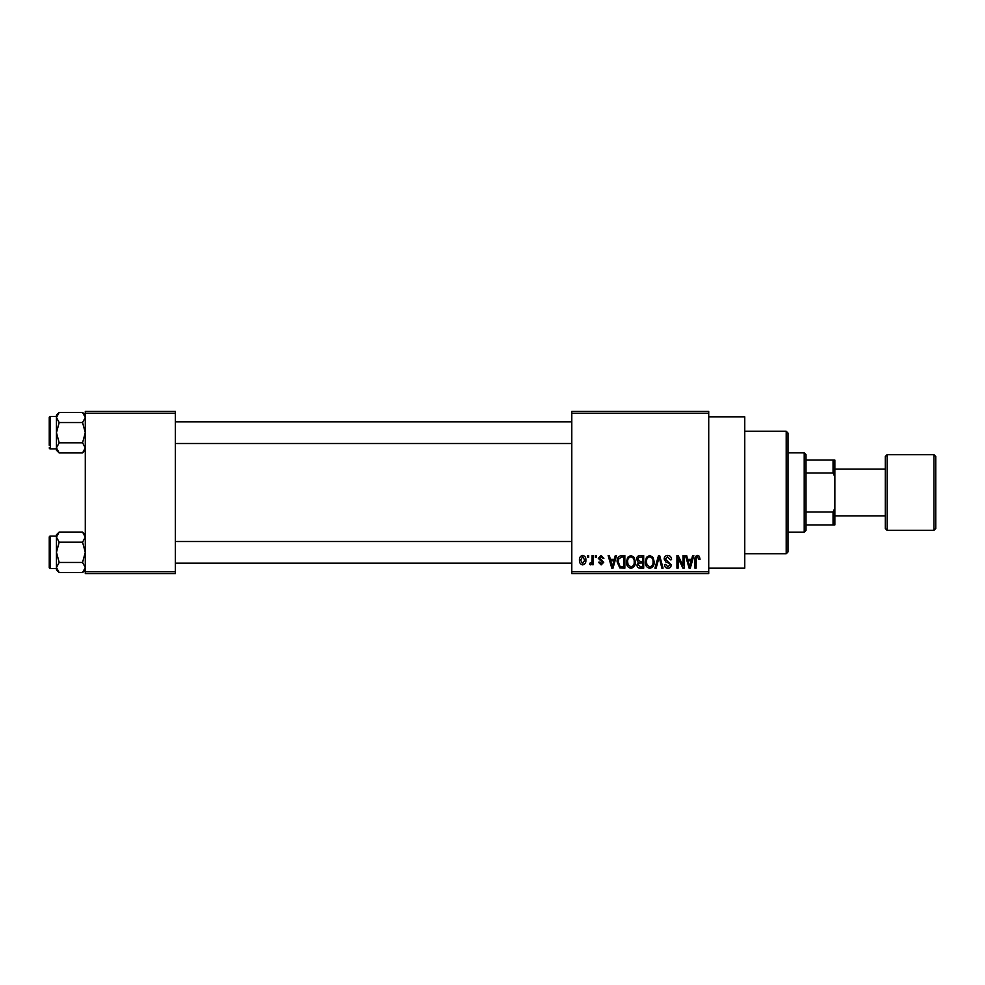 <?xml version="1.0" encoding="UTF-8"?>
<svg xmlns="http://www.w3.org/2000/svg" width="985" height="985" viewBox="0 0 985 985"><rect width="100%" height="100%" fill="white"/><g stroke="black" fill="none" stroke-linecap="round" stroke-linejoin="round"><path stroke-width="1.48" d="M708.72 416.827L744.758 416.827L744.758 568.173L708.72 568.173M708.72 413.22L571.78 413.22L571.78 411.422L708.72 411.422L708.72 573.578L571.78 573.578L571.78 571.78L708.72 571.78M587.503 555.565L588.648 555.565L588.648 557.362L587.503 557.362L587.503 555.565M595.371 555.565L596.516 555.565L596.516 557.362L595.371 557.362L595.371 555.565M615.293 555.565L616.499 555.565L613.015 568.173L611.808 568.173L608.139 555.565L609.346 555.565L610.343 559.332L614.308 559.332L615.293 555.565M634.205 557.375L635.337 561.709C635.584 565.279 634.106 567.495 630.905 568.345C627.765 567.52 626.288 565.353 626.485 561.856L627.63 557.325L630.917 555.405L634.205 557.375M653.043 557.375L654.175 561.709C654.422 565.279 652.944 567.495 649.743 568.345C646.603 567.52 645.126 565.353 645.323 561.856L646.468 557.325L649.755 555.405L653.043 557.375M667.744 555.405C670.219 555.663 671.487 557.091 671.536 559.665L670.391 559.825L667.633 556.87L665.306 559.037L671.204 564.885C671.13 567.015 670.034 568.16 667.941 568.345C665.712 568.123 664.567 566.867 664.493 564.577L665.638 564.405L667.904 566.867L670.059 564.836L669.701 563.555L665.909 562.066L664.161 559.061C664.296 556.771 665.478 555.552 667.744 555.405M692.615 555.565L693.809 555.565L690.325 568.173L689.118 568.173L685.462 555.565L686.656 555.565L687.653 559.332L691.618 559.332L692.615 555.565M571.78 413.22L571.78 571.78M699.35 556.291L700.039 559.332L698.894 559.492L697.503 556.87L696.272 557.83L696.112 568.173L694.954 568.173L694.954 559.615C694.671 557.313 695.545 555.909 697.552 555.405L699.35 556.291M682.999 555.565L684.144 555.565L684.144 568.173L682.925 568.173L678.086 558.064L678.086 568.173L676.941 568.173L676.941 555.565L678.172 555.565L682.999 565.661L682.999 555.565M658.534 555.565L659.654 555.565L663.065 568.173L661.871 568.173L659.174 557.042L656.133 568.173L654.939 568.173L658.534 555.565M640.139 555.565L643.685 555.565L643.685 568.173L640.127 568.173C638.132 568.099 637.073 567.04 636.975 565.008L638.218 562.361L636.642 559.271C636.667 556.894 637.837 555.663 640.139 555.565M621.498 555.565L624.847 555.565L624.847 568.173L619.824 567.939L617.152 561.942C616.856 558.347 618.297 556.229 621.498 555.565M601.084 555.405L603.891 558.347L602.734 558.507L601.01 556.71L599.459 558.138L603.719 562.287L601.133 564.898L598.486 562.275L599.631 562.115L601.096 563.592L602.574 562.472L598.314 558.36L601.084 555.405M592.096 555.565L593.241 555.565L593.241 564.737L592.096 564.737L592.096 563.272L590.729 564.898L589.633 564.405L589.966 563.1L591.874 562.189L592.096 555.565M582.677 555.405C584.991 555.983 586.063 557.572 585.866 560.145C586.063 562.743 585.004 564.319 582.677 564.898C580.374 564.331 579.315 562.78 579.476 560.243C579.254 557.621 580.325 555.996 582.677 555.405M175.379 573.578L85.289 573.578L85.289 571.78L175.379 571.78L175.379 573.578M175.379 413.22L85.289 413.22L85.289 411.422L175.379 411.422L175.379 571.78M85.289 413.22L85.289 571.78M690.165 564.479L691.236 560.81L688.047 560.81L689.635 566.867L690.165 564.479M649.731 566.867C652.193 566.19 653.289 564.467 653.03 561.684C653.178 559.086 652.095 557.485 649.755 556.87C647.354 557.535 646.271 559.209 646.48 561.893L646.96 564.75L649.731 566.867M642.54 566.707L642.54 562.94L639.191 563.051L638.12 564.799L640.545 566.707L642.54 566.707M642.54 561.462L642.54 557.042L638.92 557.202L637.788 559.258L640.275 561.462L642.54 561.462M630.892 566.867C633.355 566.19 634.451 564.467 634.192 561.684C634.34 559.086 633.257 557.485 630.917 556.87C628.529 557.535 627.433 559.209 627.642 561.893L628.122 564.75L630.892 566.867M623.702 566.707L623.702 557.042L621.646 557.042L618.765 558.877L618.297 561.955L620.045 566.449L623.702 566.707M612.855 564.479L613.914 560.81L610.725 560.81L612.325 566.867L612.855 564.479M582.701 563.592L584.721 560.157L582.64 556.71L580.621 560.157L582.701 563.592M786.202 431.233L788 433.043L788 551.957L786.202 553.767L786.202 431.233L744.758 431.233M85.289 450.219L82.568 452.928L59.174 452.928L56.453 447.867L59.174 442.807L56.453 432.674L59.174 422.553L56.453 417.492L59.174 412.432L56.453 415.141L56.453 417.492L56.453 416.458L50.334 416.458A1.083 1.083 0 0 0 49.25 417.541L49.25 445.294M49.25 420.066L49.25 417.541A1.083 1.083 0 0 1 50.334 416.458L50.334 448.901A1.083 1.083 0 0 1 49.25 447.818M50.334 448.901L56.453 448.901M85.289 415.141L82.568 412.432L59.174 412.432M82.568 412.432L85.289 417.492L82.568 422.553L59.174 422.553M82.568 422.553L85.289 432.674L82.568 442.807L59.174 442.807M82.568 442.807L85.289 447.867L82.568 452.928M56.453 417.492L56.453 450.219L59.174 452.928M804.216 532.146L804.216 452.854L806.013 454.664L806.013 530.336L804.216 532.146L788 532.146M804.216 452.854L788 452.854M834.849 524.931L833.051 524.931L833.051 511.991L834.849 508.211L834.849 524.931M806.013 524.931L833.051 524.931M806.013 460.069L834.849 460.069L834.849 508.211M806.013 511.991L833.051 511.991M834.849 476.789L833.051 473.009L833.051 460.069M806.013 473.009L833.051 473.009M935.75 456.461L935.75 528.539L933.952 530.336L933.952 454.664L935.75 456.461M834.849 515.918L885.293 515.918L885.293 528.539L885.293 456.461L887.103 454.664L887.103 530.336L933.952 530.336M885.293 492.5L885.293 469.082L834.849 469.082M85.289 569.859L82.568 572.568L59.174 572.568L56.453 567.508L59.174 562.447L56.453 552.326L59.174 542.193L56.453 537.133L59.174 532.072L56.453 534.781L56.453 569.859L59.174 572.568M49.25 539.706L49.25 537.182A1.083 1.083 0 0 1 50.334 536.099L50.334 568.542A1.083 1.083 0 0 1 49.25 567.458L49.25 537.182A1.083 1.083 0 0 1 50.334 536.099L56.453 536.099M50.334 568.542L56.453 568.542M85.289 534.781L82.568 532.072L59.174 532.072M82.568 532.072L85.289 537.133L82.568 542.193L59.174 542.193M82.568 542.193L85.289 552.326L82.568 562.447L59.174 562.447M82.568 562.447L85.289 567.508L82.568 572.568M49.25 567.458L49.25 564.934M786.202 553.767L744.758 553.767M571.78 421.863L175.379 421.863M571.78 443.496L175.379 443.496M175.379 563.137L571.78 563.137M175.379 541.504L571.78 541.504M887.103 454.664L933.952 454.664M887.103 530.336L885.293 528.539"/></g></svg>
